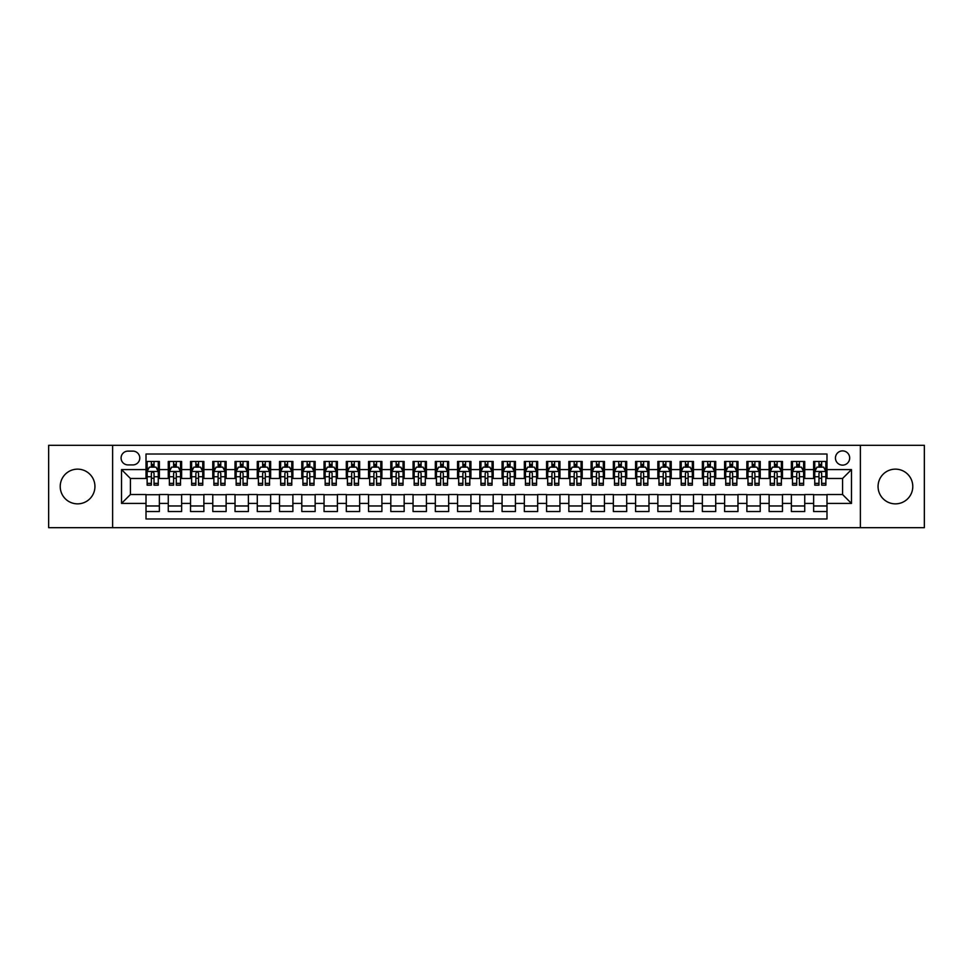 <?xml version="1.0" encoding="UTF-8"?>
<svg xmlns="http://www.w3.org/2000/svg" width="973" height="973" viewBox="0 0 973 973"><rect width="100%" height="100%" fill="white"/><g stroke="black" fill="none" stroke-linecap="round" stroke-linejoin="round"><path stroke-width="1.46" d="M895.415 469.144A17.356 17.356 0 0 0 878.06 486.5A17.356 17.356 0 0 0 895.415 503.856A17.356 17.356 0 0 0 912.783 486.5A17.356 17.356 0 0 0 895.415 469.144M77.585 469.144A17.356 17.356 0 0 0 60.217 486.5A17.356 17.356 0 0 0 77.585 503.856A17.356 17.356 0 0 0 94.94 486.5A17.356 17.356 0 0 0 77.585 469.144M842.569 450.888A7.127 7.127 0 0 0 835.442 458.015A7.127 7.127 0 0 0 842.569 465.13A7.127 7.127 0 0 0 849.684 458.015A7.127 7.127 0 0 0 842.569 450.888M860.375 527.67L924.35 527.67L924.35 445.33L860.375 445.33L860.375 527.67L112.625 527.67L112.625 445.33L48.65 445.33L48.65 527.67L112.625 527.67M826.989 461.47L813.635 461.47L813.635 469.582L804.732 469.582L804.732 478.485L813.635 478.485L813.635 469.582M804.732 469.582L804.732 461.47L791.377 461.47L791.377 469.582L782.474 469.582L782.474 478.485L791.377 478.485L791.377 469.582M782.474 469.582L782.474 461.47L769.132 461.47L769.132 469.582L760.229 469.582L760.229 478.485L769.132 478.485L769.132 469.582M760.229 469.582L760.229 461.47L746.875 461.47L746.875 469.582L737.972 469.582L737.972 478.485L746.875 478.485L746.875 469.582M737.972 469.582L737.972 461.47L724.617 461.47L724.617 469.582L715.714 469.582L715.714 478.485L724.617 478.485L724.617 469.582M715.714 469.582L715.714 461.47L702.36 461.47L702.36 469.582L693.469 469.582L693.469 478.485L702.36 478.485L702.36 469.582M693.469 469.582L693.469 461.47L680.115 461.47L680.115 469.582L671.212 469.582L671.212 478.485L680.115 478.485L680.115 469.582M671.212 469.582L671.212 461.47L657.857 461.47L657.857 469.582L648.955 469.582L648.955 478.485L657.857 478.485L657.857 469.582M648.955 469.582L648.955 461.47L635.6 461.47L635.6 469.582L626.697 469.582L626.697 478.485L635.6 478.485L635.6 469.582M626.697 469.582L626.697 461.47L613.343 461.47L613.343 469.582L604.452 469.582L604.452 478.485L613.343 478.485L613.343 469.582M604.452 469.582L604.452 461.47L591.098 461.47L591.098 469.582L582.195 469.582L582.195 478.485L591.098 478.485L591.098 469.582M582.195 469.582L582.195 461.47L568.84 461.47L568.84 469.582L559.937 469.582L559.937 478.485L568.84 478.485L568.84 469.582M559.937 469.582L559.937 461.47L546.583 461.47L546.583 469.582L537.68 469.582L537.68 478.485L546.583 478.485L546.583 469.582M537.68 469.582L537.68 461.47L524.338 461.47L524.338 469.582L515.435 469.582L515.435 478.485L524.338 478.485L524.338 469.582M515.435 469.582L515.435 461.47L502.08 461.47L502.08 469.582L493.177 469.582L493.177 478.485L502.08 478.485L502.08 469.582M493.177 469.582L493.177 461.47L479.823 461.47L479.823 469.582L470.92 469.582L470.92 478.485L479.823 478.485L479.823 469.582M470.92 469.582L470.92 461.47L457.565 461.47L457.565 469.582L448.662 469.582L448.662 478.485L457.565 478.485L457.565 469.582M448.662 469.582L448.662 461.47L435.32 461.47L435.32 469.582L426.417 469.582L426.417 478.485L435.32 478.485L435.32 469.582M426.417 469.582L426.417 461.47L413.063 461.47L413.063 469.582L404.16 469.582L404.16 478.485L413.063 478.485L413.063 469.582M404.16 469.582L404.16 461.47L390.805 461.47L390.805 469.582L381.903 469.582L381.903 478.485L390.805 478.485L390.805 469.582M381.903 469.582L381.903 461.47L368.548 461.47L368.548 469.582L359.657 469.582L359.657 478.485L368.548 478.485L368.548 469.582M359.657 469.582L359.657 461.47L346.303 461.47L346.303 469.582L337.4 469.582L337.4 478.485L346.303 478.485L346.303 469.582M337.4 469.582L337.4 461.47L324.045 461.47L324.045 469.582L315.143 469.582L315.143 478.485L324.045 478.485L324.045 469.582M315.143 469.582L315.143 461.47L301.788 461.47L301.788 469.582L292.885 469.582L292.885 478.485L301.788 478.485L301.788 469.582M292.885 469.582L292.885 461.47L279.531 461.47L279.531 469.582L270.64 469.582L270.64 478.485L279.531 478.485L279.531 469.582M270.64 469.582L270.64 461.47L257.286 461.47L257.286 469.582L248.383 469.582L248.383 478.485L257.286 478.485L257.286 469.582M248.383 469.582L248.383 461.47L235.028 461.47L235.028 469.582L226.125 469.582L226.125 478.485L235.028 478.485L235.028 469.582M226.125 469.582L226.125 461.47L212.771 461.47L212.771 469.582L203.868 469.582L203.868 478.485L212.771 478.485L212.771 469.582M203.868 469.582L203.868 461.47L190.526 461.47L190.526 469.582L181.623 469.582L181.623 478.485L190.526 478.485L190.526 469.582M181.623 469.582L181.623 461.47L168.268 461.47L168.268 478.485L159.365 478.485L159.365 461.47L146.011 461.47M146.011 511.53L159.365 511.53L159.365 494.515L168.268 494.515L168.268 511.53L181.623 511.53L181.623 494.515L190.526 494.515L190.526 503.418L181.623 503.418M190.526 503.418L190.526 511.53L203.868 511.53L203.868 494.515L212.771 494.515L212.771 503.418L203.868 503.418M212.771 503.418L212.771 511.53L226.125 511.53L226.125 494.515L235.028 494.515L235.028 503.418L226.125 503.418M235.028 503.418L235.028 511.53L248.383 511.53L248.383 494.515L257.286 494.515L257.286 503.418L248.383 503.418M257.286 503.418L257.286 511.53L270.64 511.53L270.64 494.515L279.531 494.515L279.531 503.418L270.64 503.418M279.531 503.418L279.531 511.53L292.885 511.53L292.885 494.515L301.788 494.515L301.788 503.418L292.885 503.418M301.788 503.418L301.788 511.53L315.143 511.53L315.143 494.515L324.045 494.515L324.045 503.418L315.143 503.418M324.045 503.418L324.045 511.53L337.4 511.53L337.4 494.515L346.303 494.515L346.303 503.418L337.4 503.418M346.303 503.418L346.303 511.53L359.657 511.53L359.657 494.515L368.548 494.515L368.548 503.418L359.657 503.418M368.548 503.418L368.548 511.53L381.903 511.53L381.903 494.515L390.805 494.515L390.805 503.418L381.903 503.418M390.805 503.418L390.805 511.53L404.16 511.53L404.16 494.515L413.063 494.515L413.063 503.418L404.16 503.418M413.063 503.418L413.063 511.53L426.417 511.53L426.417 494.515L435.32 494.515L435.32 503.418L426.417 503.418M435.32 503.418L435.32 511.53L448.662 511.53L448.662 494.515L457.565 494.515L457.565 503.418L448.662 503.418M457.565 503.418L457.565 511.53L470.92 511.53L470.92 494.515L479.823 494.515L479.823 503.418L470.92 503.418M479.823 503.418L479.823 511.53L493.177 511.53L493.177 494.515L502.08 494.515L502.08 503.418L493.177 503.418M502.08 503.418L502.08 511.53L515.435 511.53L515.435 494.515L524.338 494.515L524.338 503.418L515.435 503.418M524.338 503.418L524.338 511.53L537.68 511.53L537.68 494.515L546.583 494.515L546.583 503.418L537.68 503.418M546.583 503.418L546.583 511.53L559.937 511.53L559.937 494.515L568.84 494.515L568.84 503.418L559.937 503.418M568.84 503.418L568.84 511.53L582.195 511.53L582.195 494.515L591.098 494.515L591.098 503.418L582.195 503.418M591.098 503.418L591.098 511.53L604.452 511.53L604.452 494.515L613.343 494.515L613.343 503.418L604.452 503.418M613.343 503.418L613.343 511.53L626.697 511.53L626.697 494.515L635.6 494.515L635.6 503.418L626.697 503.418M635.6 503.418L635.6 511.53L648.955 511.53L648.955 494.515L657.857 494.515L657.857 503.418L648.955 503.418M657.857 503.418L657.857 511.53L671.212 511.53L671.212 494.515L680.115 494.515L680.115 503.418L671.212 503.418M680.115 503.418L680.115 511.53L693.469 511.53L693.469 494.515L702.36 494.515L702.36 503.418L693.469 503.418M702.36 503.418L702.36 511.53L715.714 511.53L715.714 494.515L724.617 494.515L724.617 503.418L715.714 503.418M724.617 503.418L724.617 511.53L737.972 511.53L737.972 494.515L746.875 494.515L746.875 503.418L737.972 503.418M746.875 503.418L746.875 511.53L760.229 511.53L760.229 494.515L769.132 494.515L769.132 503.418L760.229 503.418M769.132 503.418L769.132 511.53L782.474 511.53L782.474 494.515L791.377 494.515L791.377 503.418L782.474 503.418M791.377 503.418L791.377 511.53L804.732 511.53L804.732 494.515L813.635 494.515L813.635 503.418L804.732 503.418M127.986 464.912L132.887 464.912A6.896 6.896 0 0 0 139.784 458.015A6.896 6.896 0 0 0 132.887 451.119L127.986 451.119A6.896 6.896 0 0 0 121.09 458.015A6.896 6.896 0 0 0 127.986 464.912M860.375 445.33L112.625 445.33M826.989 469.582L826.989 454.014L146.011 454.014L146.011 478.485L130.431 478.485L130.431 494.515L146.011 494.515L146.011 518.986L826.989 518.986L826.989 494.515L842.569 494.515L842.569 478.485L826.989 478.485L826.989 469.582L851.472 469.582L851.472 503.418L826.989 503.418M146.011 503.418L121.528 503.418L121.528 469.582L146.011 469.582M813.635 503.418L813.635 511.53L826.989 511.53M146.011 467.028L147.13 467.028M151.35 467.028L154.026 467.028M158.246 467.028L159.365 467.028M146.011 478.266L147.13 478.266M151.35 478.266L154.026 478.266M158.246 478.266L159.365 478.266M146.011 494.734L159.365 494.734M146.011 505.972L159.365 505.972M168.268 478.266L169.375 478.266M173.608 478.266L176.283 478.266M180.504 478.266L181.623 478.266M168.268 467.028L169.375 467.028M173.608 467.028L176.283 467.028M180.504 467.028L181.623 467.028M168.268 494.734L181.623 494.734M168.268 505.972L181.623 505.972M190.526 494.734L203.868 494.734M190.526 505.972L203.868 505.972M190.526 467.028L191.632 467.028M195.865 467.028L198.528 467.028M202.761 467.028L203.868 467.028M190.526 478.266L191.632 478.266M195.865 478.266L198.528 478.266M202.761 478.266L203.868 478.266M212.771 494.734L226.125 494.734M212.771 505.972L226.125 505.972M212.771 467.028L213.89 467.028M218.11 467.028L220.786 467.028M225.018 467.028L226.125 467.028M212.771 478.266L213.89 478.266M218.11 478.266L220.786 478.266M225.018 478.266L226.125 478.266M235.028 494.734L248.383 494.734M235.028 505.972L248.383 505.972M235.028 467.028L236.147 467.028M240.367 467.028L243.043 467.028M247.264 467.028L248.383 467.028M235.028 478.266L236.147 478.266M240.367 478.266L243.043 478.266M247.264 478.266L248.383 478.266M257.286 494.734L270.64 494.734M257.286 505.972L270.64 505.972M257.286 467.028L258.392 467.028M262.625 467.028L265.288 467.028M269.521 467.028L270.64 467.028M257.286 478.266L258.392 478.266M262.625 478.266L265.288 478.266M269.521 478.266L270.64 478.266M279.531 494.734L292.885 494.734M279.531 505.972L292.885 505.972M279.531 467.028L280.65 467.028M284.882 467.028L287.546 467.028M291.778 467.028L292.885 467.028M279.531 478.266L280.65 478.266M284.882 478.266L287.546 478.266M291.778 478.266L292.885 478.266M301.788 494.734L315.143 494.734M301.788 505.972L315.143 505.972M301.788 467.028L302.907 467.028M307.127 467.028L309.803 467.028M314.036 467.028L315.143 467.028M301.788 478.266L302.907 478.266M307.127 478.266L309.803 478.266M314.036 478.266L315.143 478.266M324.045 494.734L337.4 494.734M324.045 505.972L337.4 505.972M324.045 467.028L325.152 467.028M329.385 467.028L332.061 467.028M336.281 467.028L337.4 467.028M324.045 478.266L325.152 478.266M329.385 478.266L332.061 478.266M336.281 478.266L337.4 478.266M346.303 494.734L359.657 494.734M346.303 505.972L359.657 505.972M346.303 467.028L347.41 467.028M351.642 467.028L354.306 467.028M358.538 467.028L359.657 467.028M346.303 478.266L347.41 478.266M351.642 478.266L354.306 478.266M358.538 478.266L359.657 478.266M368.548 494.734L381.903 494.734M368.548 505.972L381.903 505.972M368.548 467.028L369.667 467.028M373.9 467.028L376.563 467.028M380.796 467.028L381.903 467.028M368.548 478.266L369.667 478.266M373.9 478.266L376.563 478.266M380.796 478.266L381.903 478.266M390.805 494.734L404.16 494.734M390.805 505.972L404.16 505.972M390.805 467.028L391.924 467.028M396.145 467.028L398.821 467.028M403.053 467.028L404.16 467.028M390.805 478.266L391.924 478.266M396.145 478.266L398.821 478.266M403.053 478.266L404.16 478.266M413.063 494.734L426.417 494.734M413.063 505.972L426.417 505.972M413.063 467.028L414.17 467.028M418.402 467.028L421.078 467.028M425.298 467.028L426.417 467.028M413.063 478.266L414.17 478.266M418.402 478.266L421.078 478.266M425.298 478.266L426.417 478.266M435.32 494.734L448.662 494.734M435.32 505.972L448.662 505.972M435.32 467.028L436.427 467.028M440.66 467.028L443.323 467.028M447.556 467.028L448.662 467.028M435.32 478.266L436.427 478.266M440.66 478.266L443.323 478.266M447.556 478.266L448.662 478.266M457.565 494.734L470.92 494.734M457.565 505.972L470.92 505.972M457.565 467.028L458.684 467.028M462.905 467.028L465.581 467.028M469.813 467.028L470.92 467.028M457.565 478.266L458.684 478.266M462.905 478.266L465.581 478.266M469.813 478.266L470.92 478.266M479.823 494.734L493.177 494.734M479.823 505.972L493.177 505.972M479.823 467.028L480.942 467.028M485.162 467.028L487.838 467.028M492.058 467.028L493.177 467.028M479.823 478.266L480.942 478.266M485.162 478.266L487.838 478.266M492.058 478.266L493.177 478.266M502.08 494.734L515.435 494.734M502.08 505.972L515.435 505.972M502.08 467.028L503.187 467.028M507.42 467.028L510.095 467.028M514.316 467.028L515.435 467.028M502.08 478.266L503.187 478.266M507.42 478.266L510.095 478.266M514.316 478.266L515.435 478.266M524.338 494.734L537.68 494.734M524.338 505.972L537.68 505.972M524.338 467.028L525.444 467.028M529.677 467.028L532.34 467.028M536.573 467.028L537.68 467.028M524.338 478.266L525.444 478.266M529.677 478.266L532.34 478.266M536.573 478.266L537.68 478.266M546.583 494.734L559.937 494.734M546.583 505.972L559.937 505.972M546.583 467.028L547.702 467.028M551.922 467.028L554.598 467.028M558.83 467.028L559.937 467.028M546.583 478.266L547.702 478.266M551.922 478.266L554.598 478.266M558.83 478.266L559.937 478.266M568.84 494.734L582.195 494.734M568.84 505.972L582.195 505.972M568.84 467.028L569.947 467.028M574.179 467.028L576.855 467.028M581.076 467.028L582.195 467.028M568.84 478.266L569.947 478.266M574.179 478.266L576.855 478.266M581.076 478.266L582.195 478.266M591.098 494.734L604.452 494.734M591.098 505.972L604.452 505.972M591.098 467.028L592.204 467.028M596.437 467.028L599.1 467.028M603.333 467.028L604.452 467.028M591.098 478.266L592.204 478.266M596.437 478.266L599.1 478.266M603.333 478.266L604.452 478.266M613.343 494.734L626.697 494.734M613.343 505.972L626.697 505.972M613.343 467.028L614.462 467.028M618.694 467.028L621.358 467.028M625.59 467.028L626.697 467.028M613.343 478.266L614.462 478.266M618.694 478.266L621.358 478.266M625.59 478.266L626.697 478.266M635.6 494.734L648.955 494.734M635.6 505.972L648.955 505.972M635.6 467.028L636.719 467.028M640.939 467.028L643.615 467.028M647.848 467.028L648.955 467.028M635.6 478.266L636.719 478.266M640.939 478.266L643.615 478.266M647.848 478.266L648.955 478.266M657.857 494.734L671.212 494.734M657.857 505.972L671.212 505.972M657.857 467.028L658.964 467.028M663.197 467.028L665.873 467.028M670.093 467.028L671.212 467.028M657.857 478.266L658.964 478.266M663.197 478.266L665.873 478.266M670.093 478.266L671.212 478.266M680.115 494.734L693.469 494.734M680.115 505.972L693.469 505.972M680.115 467.028L681.222 467.028M685.454 467.028L688.118 467.028M692.35 467.028L693.469 467.028M680.115 478.266L681.222 478.266M685.454 478.266L688.118 478.266M692.35 478.266L693.469 478.266M702.36 494.734L715.714 494.734M702.36 505.972L715.714 505.972M702.36 467.028L703.479 467.028M707.712 467.028L710.375 467.028M714.608 467.028L715.714 467.028M702.36 478.266L703.479 478.266M707.712 478.266L710.375 478.266M714.608 478.266L715.714 478.266M724.617 494.734L737.972 494.734M724.617 505.972L737.972 505.972M724.617 467.028L725.736 467.028M729.957 467.028L732.633 467.028M736.853 467.028L737.972 467.028M724.617 478.266L725.736 478.266M729.957 478.266L732.633 478.266M736.853 478.266L737.972 478.266M746.875 494.734L760.229 494.734M746.875 505.972L760.229 505.972M746.875 467.028L747.982 467.028M752.214 467.028L754.89 467.028M759.11 467.028L760.229 467.028M746.875 478.266L747.982 478.266M752.214 478.266L754.89 478.266M759.11 478.266L760.229 478.266M769.132 494.734L782.474 494.734M769.132 505.972L782.474 505.972M769.132 467.028L770.239 467.028M774.472 467.028L777.135 467.028M781.368 467.028L782.474 467.028M769.132 478.266L770.239 478.266M774.472 478.266L777.135 478.266M781.368 478.266L782.474 478.266M791.377 494.734L804.732 494.734M791.377 505.972L804.732 505.972M791.377 467.028L792.496 467.028M796.717 467.028L799.392 467.028M803.625 467.028L804.732 467.028M791.377 478.266L792.496 478.266M796.717 478.266L799.392 478.266M803.625 478.266L804.732 478.266M813.635 494.734L826.989 494.734M813.635 505.972L826.989 505.972M813.635 467.028L814.754 467.028M818.974 467.028L821.65 467.028M825.87 467.028L826.989 467.028M813.635 478.266L814.754 478.266M818.974 478.266L821.65 478.266M825.87 478.266L826.989 478.266M130.431 478.485L121.528 469.582M130.431 494.515L121.528 503.418M851.472 469.582L842.569 478.485M851.472 503.418L842.569 494.515M154.026 464.352L151.35 464.352M158.246 483.35L154.026 483.35L154.026 485.162L158.246 485.162L158.246 471.589L156.021 467.137L149.356 467.137L147.13 471.589L147.13 485.162L151.35 485.162L151.35 483.35L147.13 483.35M147.13 471.589L147.13 461.47M158.246 471.589L158.246 461.47M151.35 467.137L151.35 461.47M154.026 461.47L154.026 467.137M154.026 483.35L154.026 473.255C153.138 471.54 152.25 471.54 151.35 473.255L151.35 483.35M176.283 464.352L173.608 464.352M180.504 483.35L176.283 483.35L176.283 485.162L180.504 485.162L180.504 471.589L178.278 467.137L171.601 467.137L169.375 471.589L169.375 485.162L173.608 485.162L173.608 483.35L169.375 483.35M169.375 471.589L169.375 461.47M180.504 471.589L180.504 461.47M173.608 467.137L173.608 461.47M176.283 461.47L176.283 467.137M176.283 483.35L176.283 473.255C175.383 471.54 174.495 471.54 173.608 473.255L173.608 483.35M198.528 464.352L195.865 464.352M202.761 483.35L198.528 483.35L198.528 485.162L202.761 485.162L202.761 471.589L200.535 467.137L193.858 467.137L191.632 471.589L191.632 485.162L195.865 485.162L195.865 483.35L191.632 483.35M191.632 471.589L191.632 461.47M202.761 471.589L202.761 461.47M195.865 467.137L195.865 461.47M198.528 461.47L198.528 467.137M198.528 483.35L198.528 473.255C197.641 471.54 196.753 471.54 195.865 473.255L195.865 483.35M220.786 464.352L218.11 464.352M225.018 483.35L220.786 483.35L220.786 485.162L225.018 485.162L225.018 471.589L222.793 467.137L216.115 467.137L213.89 471.589L213.89 485.162L218.11 485.162L218.11 483.35L213.89 483.35M213.89 471.589L213.89 461.47M225.018 471.589L225.018 461.47M218.11 467.137L218.11 461.47M220.786 461.47L220.786 467.137M220.786 483.35L220.786 473.255C219.898 471.54 219.01 471.54 218.11 473.255L218.11 483.35M243.043 464.352L240.367 464.352M247.264 483.35L243.043 483.35L243.043 485.162L247.264 485.162L247.264 471.589L245.038 467.137L238.361 467.137L236.147 471.589L236.147 485.162L240.367 485.162L240.367 483.35L236.147 483.35M236.147 471.589L236.147 461.47M247.264 471.589L247.264 461.47M240.367 467.137L240.367 461.47M243.043 461.47L243.043 467.137M243.043 483.35L243.043 473.255C242.155 471.54 241.255 471.54 240.367 473.255L240.367 483.35M265.288 464.352L262.625 464.352M269.521 483.35L265.288 483.35L265.288 485.162L269.521 485.162L269.521 471.589L267.295 467.137L260.618 467.137L258.392 471.589L258.392 485.162L262.625 485.162L262.625 483.35L258.392 483.35M258.392 471.589L258.392 461.47M269.521 471.589L269.521 461.47M262.625 467.137L262.625 461.47M265.288 461.47L265.288 467.137M265.288 483.35L265.288 473.255C264.401 471.54 263.513 471.54 262.625 473.255L262.625 483.35M287.546 464.352L284.882 464.352M291.778 483.35L287.546 483.35L287.546 485.162L291.778 485.162L291.778 471.589L289.553 467.137L282.875 467.137L280.65 471.589L280.65 485.162L284.882 485.162L284.882 483.35L280.65 483.35M280.65 471.589L280.65 461.47M291.778 471.589L291.778 461.47M284.882 467.137L284.882 461.47M287.546 461.47L287.546 467.137M287.546 483.35L287.546 473.255C286.658 471.54 285.77 471.54 284.882 473.255L284.882 483.35M309.803 464.352L307.127 464.352M314.036 483.35L309.803 483.35L309.803 485.162L314.036 485.162L314.036 471.589L311.81 467.137L305.133 467.137L302.907 471.589L302.907 485.162L307.127 485.162L307.127 483.35L302.907 483.35M302.907 471.589L302.907 461.47M314.036 471.589L314.036 461.47M307.127 467.137L307.127 461.47M309.803 461.47L309.803 467.137M309.803 483.35L309.803 473.255C308.915 471.54 308.027 471.54 307.127 473.255L307.127 483.35M332.061 464.352L329.385 464.352M336.281 483.35L332.061 483.35L332.061 485.162L336.281 485.162L336.281 471.589L334.055 467.137L327.378 467.137L325.152 471.589L325.152 485.162L329.385 485.162L329.385 483.35L325.152 483.35M325.152 471.589L325.152 461.47M336.281 471.589L336.281 461.47M329.385 467.137L329.385 461.47M332.061 461.47L332.061 467.137M332.061 483.35L332.061 473.255C331.173 471.54 330.273 471.54 329.385 473.255L329.385 483.35M354.306 464.352L351.642 464.352M358.538 483.35L354.306 483.35L354.306 485.162L358.538 485.162L358.538 471.589L356.313 467.137L349.635 467.137L347.41 471.589L347.41 485.162L351.642 485.162L351.642 483.35L347.41 483.35M347.41 471.589L347.41 461.47M358.538 471.589L358.538 461.47M351.642 467.137L351.642 461.47M354.306 461.47L354.306 467.137M354.306 483.35L354.306 473.255C353.418 471.54 352.53 471.54 351.642 473.255L351.642 483.35M376.563 464.352L373.9 464.352M380.796 483.35L376.563 483.35L376.563 485.162L380.796 485.162L380.796 471.589L378.57 467.137L371.893 467.137L369.667 471.589L369.667 485.162L373.9 485.162L373.9 483.35L369.667 483.35M369.667 471.589L369.667 461.47M380.796 471.589L380.796 461.47M373.9 467.137L373.9 461.47M376.563 461.47L376.563 467.137M376.563 483.35L376.563 473.255C375.675 471.54 374.787 471.54 373.9 473.255L373.9 483.35M398.821 464.352L396.145 464.352M403.053 483.35L398.821 483.35L398.821 485.162L403.053 485.162L403.053 471.589L400.827 467.137L394.15 467.137L391.924 471.589L391.924 485.162L396.145 485.162L396.145 483.35L391.924 483.35M391.924 471.589L391.924 461.47M403.053 471.589L403.053 461.47M396.145 467.137L396.145 461.47M398.821 461.47L398.821 467.137M398.821 483.35L398.821 473.255C397.933 471.54 397.045 471.54 396.145 473.255L396.145 483.35M421.078 464.352L418.402 464.352M425.298 483.35L421.078 483.35L421.078 485.162L425.298 485.162L425.298 471.589L423.073 467.137L416.395 467.137L414.17 471.589L414.17 485.162L418.402 485.162L418.402 483.35L414.17 483.35M414.17 471.589L414.17 461.47M425.298 471.589L425.298 461.47M418.402 467.137L418.402 461.47M421.078 461.47L421.078 467.137M421.078 483.35L421.078 473.255C420.178 471.54 419.29 471.54 418.402 473.255L418.402 483.35M443.323 464.352L440.66 464.352M447.556 483.35L443.323 483.35L443.323 485.162L447.556 485.162L447.556 471.589L445.33 467.137L438.653 467.137L436.427 471.589L436.427 485.162L440.66 485.162L440.66 483.35L436.427 483.35M436.427 471.589L436.427 461.47M447.556 471.589L447.556 461.47M440.66 467.137L440.66 461.47M443.323 461.47L443.323 467.137M443.323 483.35L443.323 473.255C442.435 471.54 441.547 471.54 440.66 473.255L440.66 483.35M465.581 464.352L462.905 464.352M469.813 483.35L465.581 483.35L465.581 485.162L469.813 485.162L469.813 471.589L467.587 467.137L460.91 467.137L458.684 471.589L458.684 485.162L462.905 485.162L462.905 483.35L458.684 483.35M458.684 471.589L458.684 461.47M469.813 471.589L469.813 461.47M462.905 467.137L462.905 461.47M465.581 461.47L465.581 467.137M465.581 483.35L465.581 473.255C464.693 471.54 463.805 471.54 462.905 473.255L462.905 483.35M487.838 464.352L485.162 464.352M492.058 483.35L487.838 483.35L487.838 485.162L492.058 485.162L492.058 471.589L489.833 467.137L483.167 467.137L480.942 471.589L480.942 485.162L485.162 485.162L485.162 483.35L480.942 483.35M480.942 471.589L480.942 461.47M492.058 471.589L492.058 461.47M485.162 467.137L485.162 461.47M487.838 461.47L487.838 467.137M487.838 483.35L487.838 473.255C486.95 471.54 486.062 471.54 485.162 473.255L485.162 483.35M510.095 464.352L507.42 464.352M514.316 483.35L510.095 483.35L510.095 485.162L514.316 485.162L514.316 471.589L512.09 467.137L505.413 467.137L503.187 471.589L503.187 485.162L507.42 485.162L507.42 483.35L503.187 483.35M503.187 471.589L503.187 461.47M514.316 471.589L514.316 461.47M507.42 467.137L507.42 461.47M510.095 461.47L510.095 467.137M510.095 483.35L510.095 473.255C509.195 471.54 508.307 471.54 507.42 473.255L507.42 483.35M532.34 464.352L529.677 464.352M536.573 483.35L532.34 483.35L532.34 485.162L536.573 485.162L536.573 471.589L534.347 467.137L527.67 467.137L525.444 471.589L525.444 485.162L529.677 485.162L529.677 483.35L525.444 483.35M525.444 471.589L525.444 461.47M536.573 471.589L536.573 461.47M529.677 467.137L529.677 461.47M532.34 461.47L532.34 467.137M532.34 483.35L532.34 473.255C531.453 471.54 530.565 471.54 529.677 473.255L529.677 483.35M554.598 464.352L551.922 464.352M558.83 483.35L554.598 483.35L554.598 485.162L558.83 485.162L558.83 471.589L556.605 467.137L549.927 467.137L547.702 471.589L547.702 485.162L551.922 485.162L551.922 483.35L547.702 483.35M547.702 471.589L547.702 461.47M558.83 471.589L558.83 461.47M551.922 467.137L551.922 461.47M554.598 461.47L554.598 467.137M554.598 483.35L554.598 473.255C553.71 471.54 552.822 471.54 551.922 473.255L551.922 483.35M576.855 464.352L574.179 464.352M581.076 483.35L576.855 483.35L576.855 485.162L581.076 485.162L581.076 471.589L578.85 467.137L572.173 467.137L569.947 471.589L569.947 485.162L574.179 485.162L574.179 483.35L569.947 483.35M569.947 471.589L569.947 461.47M581.076 471.589L581.076 461.47M574.179 467.137L574.179 461.47M576.855 461.47L576.855 467.137M576.855 483.35L576.855 473.255C575.967 471.54 575.067 471.54 574.179 473.255L574.179 483.35M599.1 464.352L596.437 464.352M603.333 483.35L599.1 483.35L599.1 485.162L603.333 485.162L603.333 471.589L601.107 467.137L594.43 467.137L592.204 471.589L592.204 485.162L596.437 485.162L596.437 483.35L592.204 483.35M592.204 471.589L592.204 461.47M603.333 471.589L603.333 461.47M596.437 467.137L596.437 461.47M599.1 461.47L599.1 467.137M599.1 483.35L599.1 473.255C598.213 471.54 597.325 471.54 596.437 473.255L596.437 483.35M621.358 464.352L618.694 464.352M625.59 483.35L621.358 483.35L621.358 485.162L625.59 485.162L625.59 471.589L623.365 467.137L616.687 467.137L614.462 471.589L614.462 485.162L618.694 485.162L618.694 483.35L614.462 483.35M614.462 471.589L614.462 461.47M625.59 471.589L625.59 461.47M618.694 467.137L618.694 461.47M621.358 461.47L621.358 467.137M621.358 483.35L621.358 473.255C620.47 471.54 619.582 471.54 618.694 473.255L618.694 483.35M643.615 464.352L640.939 464.352M647.848 483.35L643.615 483.35L643.615 485.162L647.848 485.162L647.848 471.589L645.622 467.137L638.945 467.137L636.719 471.589L636.719 485.162L640.939 485.162L640.939 483.35L636.719 483.35M636.719 471.589L636.719 461.47M647.848 471.589L647.848 461.47M640.939 467.137L640.939 461.47M643.615 461.47L643.615 467.137M643.615 483.35L643.615 473.255C642.727 471.54 641.839 471.54 640.939 473.255L640.939 483.35M665.873 464.352L663.197 464.352M670.093 483.35L665.873 483.35L665.873 485.162L670.093 485.162L670.093 471.589L667.867 467.137L661.19 467.137L658.964 471.589L658.964 485.162L663.197 485.162L663.197 483.35L658.964 483.35M658.964 471.589L658.964 461.47M670.093 471.589L670.093 461.47M663.197 467.137L663.197 461.47M665.873 461.47L665.873 467.137M665.873 483.35L665.873 473.255C664.985 471.54 664.085 471.54 663.197 473.255L663.197 483.35M688.118 464.352L685.454 464.352M692.35 483.35L688.118 483.35L688.118 485.162L692.35 485.162L692.35 471.589L690.125 467.137L683.447 467.137L681.222 471.589L681.222 485.162L685.454 485.162L685.454 483.35L681.222 483.35M681.222 471.589L681.222 461.47M692.35 471.589L692.35 461.47M685.454 467.137L685.454 461.47M688.118 461.47L688.118 467.137M688.118 483.35L688.118 473.255C687.23 471.54 686.342 471.54 685.454 473.255L685.454 483.35M710.375 464.352L707.712 464.352M714.608 483.35L710.375 483.35L710.375 485.162L714.608 485.162L714.608 471.589L712.382 467.137L705.705 467.137L703.479 471.589L703.479 485.162L707.712 485.162L707.712 483.35L703.479 483.35M703.479 471.589L703.479 461.47M714.608 471.589L714.608 461.47M707.712 467.137L707.712 461.47M710.375 461.47L710.375 467.137M710.375 483.35L710.375 473.255C709.487 471.54 708.599 471.54 707.712 473.255L707.712 483.35M732.633 464.352L729.957 464.352M736.853 483.35L732.633 483.35L732.633 485.162L736.853 485.162L736.853 471.589L734.639 467.137L727.962 467.137L725.736 471.589L725.736 485.162L729.957 485.162L729.957 483.35L725.736 483.35M725.736 471.589L725.736 461.47M736.853 471.589L736.853 461.47M729.957 467.137L729.957 461.47M732.633 461.47L732.633 467.137M732.633 483.35L732.633 473.255C731.745 471.54 730.857 471.54 729.957 473.255L729.957 483.35M754.89 464.352L752.214 464.352M759.11 483.35L754.89 483.35L754.89 485.162L759.11 485.162L759.11 471.589L756.885 467.137L750.207 467.137L747.982 471.589L747.982 485.162L752.214 485.162L752.214 483.35L747.982 483.35M747.982 471.589L747.982 461.47M759.11 471.589L759.11 461.47M752.214 467.137L752.214 461.47M754.89 461.47L754.89 467.137M754.89 483.35L754.89 473.255C753.99 471.54 753.102 471.54 752.214 473.255L752.214 483.35M777.135 464.352L774.472 464.352M781.368 483.35L777.135 483.35L777.135 485.162L781.368 485.162L781.368 471.589L779.142 467.137L772.465 467.137L770.239 471.589L770.239 485.162L774.472 485.162L774.472 483.35L770.239 483.35M770.239 471.589L770.239 461.47M781.368 471.589L781.368 461.47M774.472 467.137L774.472 461.47M777.135 461.47L777.135 467.137M777.135 483.35L777.135 473.255C776.247 471.54 775.359 471.54 774.472 473.255L774.472 483.35M799.392 464.352L796.717 464.352M803.625 483.35L799.392 483.35L799.392 485.162L803.625 485.162L803.625 471.589L801.399 467.137L794.722 467.137L792.496 471.589L792.496 485.162L796.717 485.162L796.717 483.35L792.496 483.35M792.496 471.589L792.496 461.47M803.625 471.589L803.625 461.47M796.717 467.137L796.717 461.47M799.392 461.47L799.392 467.137M799.392 483.35L799.392 473.255C798.505 471.54 797.617 471.54 796.717 473.255L796.717 483.35M821.65 464.352L818.974 464.352M825.87 483.35L821.65 483.35L821.65 485.162L825.87 485.162L825.87 471.589L823.645 467.137L816.979 467.137L814.754 471.589L814.754 485.162L818.974 485.162L818.974 483.35L814.754 483.35M814.754 471.589L814.754 461.47M825.87 471.589L825.87 461.47M818.974 467.137L818.974 461.47M821.65 461.47L821.65 467.137M821.65 483.35L821.65 473.255C820.762 471.54 819.874 471.54 818.974 473.255L818.974 483.35M168.268 503.418L159.365 503.418M168.268 469.582L159.365 469.582M158.198 471.479L147.178 471.479M147.13 468.366L148.735 468.366M156.641 468.366L158.246 468.366M151.35 476.746L147.13 476.746M158.246 476.746L154.026 476.746M154.026 465.775L151.35 465.775M180.455 471.479L169.436 471.479M169.375 468.366L170.993 468.366M178.898 468.366L180.504 468.366M173.608 476.746L169.375 476.746M180.504 476.746L176.283 476.746M176.283 465.775L173.608 465.775M202.7 471.479L191.693 471.479M191.632 468.366L193.25 468.366M201.143 468.366L202.761 468.366M195.865 476.746L191.632 476.746M202.761 476.746L198.528 476.746M198.528 465.775L195.865 465.775M224.958 471.479L213.938 471.479M213.89 468.366L215.495 468.366M223.401 468.366L225.018 468.366M218.11 476.746L213.89 476.746M225.018 476.746L220.786 476.746M220.786 465.775L218.11 465.775M247.215 471.479L236.196 471.479M236.147 468.366L237.753 468.366M245.658 468.366L247.264 468.366M240.367 476.746L236.147 476.746M247.264 476.746L243.043 476.746M243.043 465.775L240.367 465.775M269.472 471.479L258.453 471.479M258.392 468.366L260.01 468.366M267.903 468.366L269.521 468.366M262.625 476.746L258.392 476.746M269.521 476.746L265.288 476.746M265.288 465.775L262.625 465.775M291.718 471.479L280.711 471.479M280.65 468.366L282.267 468.366M290.161 468.366L291.778 468.366M284.882 476.746L280.65 476.746M291.778 476.746L287.546 476.746M287.546 465.775L284.882 465.775M313.975 471.479L302.956 471.479M302.907 468.366L304.513 468.366M312.418 468.366L314.036 468.366M307.127 476.746L302.907 476.746M314.036 476.746L309.803 476.746M309.803 465.775L307.127 465.775M336.232 471.479L325.213 471.479M325.152 468.366L326.77 468.366M334.676 468.366L336.281 468.366M329.385 476.746L325.152 476.746M336.281 476.746L332.061 476.746M332.061 465.775L329.385 465.775M358.478 471.479L347.47 471.479M347.41 468.366L349.027 468.366M356.921 468.366L358.538 468.366M351.642 476.746L347.41 476.746M358.538 476.746L354.306 476.746M354.306 465.775L351.642 465.775M380.735 471.479L369.716 471.479M369.667 468.366L371.285 468.366M379.178 468.366L380.796 468.366M373.9 476.746L369.667 476.746M380.796 476.746L376.563 476.746M376.563 465.775L373.9 465.775M402.992 471.479L391.973 471.479M391.924 468.366L393.53 468.366M401.435 468.366L403.053 468.366M396.145 476.746L391.924 476.746M403.053 476.746L398.821 476.746M398.821 465.775L396.145 465.775M425.25 471.479L414.23 471.479M414.17 468.366L415.787 468.366M423.693 468.366L425.298 468.366M418.402 476.746L414.17 476.746M425.298 476.746L421.078 476.746M421.078 465.775L418.402 465.775M447.495 471.479L436.488 471.479M436.427 468.366L438.045 468.366M445.938 468.366L447.556 468.366M440.66 476.746L436.427 476.746M447.556 476.746L443.323 476.746M443.323 465.775L440.66 465.775M469.752 471.479L458.733 471.479M458.684 468.366L460.29 468.366M468.195 468.366L469.813 468.366M462.905 476.746L458.684 476.746M469.813 476.746L465.581 476.746M465.581 465.775L462.905 465.775M492.01 471.479L480.99 471.479M480.942 468.366L482.547 468.366M490.453 468.366L492.058 468.366M485.162 476.746L480.942 476.746M492.058 476.746L487.838 476.746M487.838 465.775L485.162 465.775M514.267 471.479L503.248 471.479M503.187 468.366L504.805 468.366M512.71 468.366L514.316 468.366M507.42 476.746L503.187 476.746M514.316 476.746L510.095 476.746M510.095 465.775L507.42 465.775M536.512 471.479L525.505 471.479M525.444 468.366L527.062 468.366M534.955 468.366L536.573 468.366M529.677 476.746L525.444 476.746M536.573 476.746L532.34 476.746M532.34 465.775L529.677 465.775M558.77 471.479L547.75 471.479M547.702 468.366L549.307 468.366M557.213 468.366L558.83 468.366M551.922 476.746L547.702 476.746M558.83 476.746L554.598 476.746M554.598 465.775L551.922 465.775M581.027 471.479L570.008 471.479M569.947 468.366L571.565 468.366M579.47 468.366L581.076 468.366M574.179 476.746L569.947 476.746M581.076 476.746L576.855 476.746M576.855 465.775L574.179 465.775M603.284 471.479L592.265 471.479M592.204 468.366L593.822 468.366M601.715 468.366L603.333 468.366M596.437 476.746L592.204 476.746M603.333 476.746L599.1 476.746M599.1 465.775L596.437 465.775M625.53 471.479L614.522 471.479M614.462 468.366L616.079 468.366M623.973 468.366L625.59 468.366M618.694 476.746L614.462 476.746M625.59 476.746L621.358 476.746M621.358 465.775L618.694 465.775M647.787 471.479L636.768 471.479M636.719 468.366L638.324 468.366M646.23 468.366L647.848 468.366M640.939 476.746L636.719 476.746M647.848 476.746L643.615 476.746M643.615 465.775L640.939 465.775M670.044 471.479L659.025 471.479M658.964 468.366L660.582 468.366M668.487 468.366L670.093 468.366M663.197 476.746L658.964 476.746M670.093 476.746L665.873 476.746M665.873 465.775L663.197 465.775M692.29 471.479L681.282 471.479M681.222 468.366L682.839 468.366M690.733 468.366L692.35 468.366M685.454 476.746L681.222 476.746M692.35 476.746L688.118 476.746M688.118 465.775L685.454 465.775M714.547 471.479L703.528 471.479M703.479 468.366L705.097 468.366M712.99 468.366L714.608 468.366M707.712 476.746L703.479 476.746M714.608 476.746L710.375 476.746M710.375 465.775L707.712 465.775M736.804 471.479L725.785 471.479M725.736 468.366L727.342 468.366M735.247 468.366L736.853 468.366M729.957 476.746L725.736 476.746M736.853 476.746L732.633 476.746M732.633 465.775L729.957 465.775M759.062 471.479L748.042 471.479M747.982 468.366L749.599 468.366M757.505 468.366L759.11 468.366M752.214 476.746L747.982 476.746M759.11 476.746L754.89 476.746M754.89 465.775L752.214 465.775M781.307 471.479L770.3 471.479M770.239 468.366L771.857 468.366M779.75 468.366L781.368 468.366M774.472 476.746L770.239 476.746M781.368 476.746L777.135 476.746M777.135 465.775L774.472 465.775M803.564 471.479L792.545 471.479M792.496 468.366L794.102 468.366M802.007 468.366L803.625 468.366M796.717 476.746L792.496 476.746M803.625 476.746L799.392 476.746M799.392 465.775L796.717 465.775M825.822 471.479L814.802 471.479M814.754 468.366L816.359 468.366M824.265 468.366L825.87 468.366M818.974 476.746L814.754 476.746M825.87 476.746L821.65 476.746M821.65 465.775L818.974 465.775"/></g></svg>
